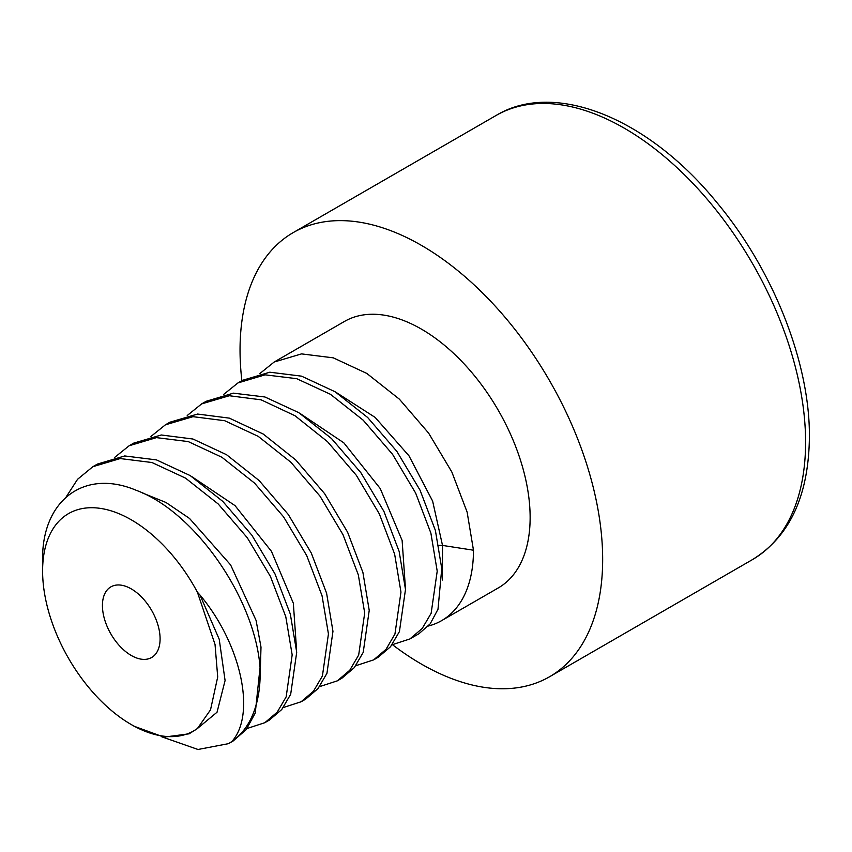 <?xml version="1.0" encoding="UTF-8"?>
<svg xmlns="http://www.w3.org/2000/svg" width="852" height="852" viewBox="0 0 852 852"><rect width="100%" height="100%" fill="white"/><g stroke="black" fill="none" stroke-linecap="round" stroke-linejoin="round"><path stroke-width="1.28" d="M131.261 724.551L134.318 726.319L163.904 737.129L189.133 733.817L197.408 728.535A125.382 72.388 60 0 1 131.261 724.551A125.382 72.388 60 0 1 42.6 570.989A125.382 72.388 60 0 1 99.673 508.282A125.382 72.388 60 0 1 197.408 592.204L199.996 595.037L219.22 639.256L225.088 680.546L217.036 712.219L196.705 729.11M197.408 728.535L210.519 709.833L217.707 676.967L215.034 644.442L197.408 592.204M102.432 605.538A40.768 23.537 -120 0 0 120.228 646.562A40.768 23.537 -120 0 0 151.645 657.488A40.768 23.537 -120 0 0 160.091 638.819A40.768 23.537 -120 0 0 142.295 597.795A40.768 23.537 -120 0 0 110.877 586.868A40.768 23.537 -120 0 0 102.432 605.538M199.996 595.037C241.201 644.123 256.356 714.285 231.85 741.549A153.85 88.821 60 0 0 260.052 667.382C254.855 598.125 194.735 511.818 136.597 490.454C83.592 467.876 41.375 501.146 42.6 560.829L42.6 570.989M231.85 741.549L228.581 743.636L197.994 749.483L161.795 736.81M260.052 667.382L255.249 713.071L246.143 729.663L233.118 741.016L228.581 743.636M66.094 497.067L77.553 479.303L92.868 466.694L120.239 458.557L151.965 462.519L185.544 478.132L218.208 503.979L247.261 537.718L270.435 576.474L285.782 616.699L292.172 654.89L286.165 696.851L277.209 712.166L264.844 722.698L247.037 728.503M264.844 722.698L269.37 720.089L281.746 709.535L290.681 694.273L296.709 652.27L290.319 614.068L274.972 573.875L251.841 535.163L222.777 501.391L190.188 475.586L156.491 459.899L124.733 455.948L97.394 464.084L92.868 466.704M114.69 457.396L129.131 445.766L156.459 437.63L188.217 441.581L221.914 457.268L254.503 483.073L283.567 516.845L306.699 555.547L322.045 595.75L328.435 633.952L322.418 675.956L313.483 691.217L301.107 701.76L283.301 707.565M301.107 701.76L305.634 699.151L318.02 688.586L326.944 673.336L332.962 631.332L326.593 593.205L311.289 553.044L288.274 514.47L259.115 480.539L226.504 454.68L192.967 439.025L161.284 434.989L133.657 443.147L129.131 445.766M150.953 436.458L165.394 424.828L193.01 416.671L224.694 420.707L258.231 436.362L290.841 462.221L320.001 496.152L343.015 534.726L358.33 574.887L364.699 613.014L358.681 655.018L349.757 670.268L337.36 680.833L319.553 686.637M337.36 680.833L341.897 678.213L354.294 667.648L363.218 652.376L369.225 610.405L362.909 572.459L347.584 532.17L324.612 493.638L295.74 459.952L263.257 434.051L229.369 418.14L197.589 414.051L169.921 422.209L165.394 424.828M187.216 415.52L201.658 403.891L229.316 395.733L261.106 399.822L294.984 415.733L327.466 441.634L356.338 475.32L379.31 513.852L394.636 554.13L400.962 592.087L394.945 634.058L386.02 649.331L373.623 659.895L355.827 665.7M373.623 659.895L378.16 657.275L390.504 646.764L399.418 631.598L405.488 589.467L399.151 551.457L383.933 511.413L360.833 472.647L331.46 438.492L298.764 412.645L264.94 396.989L233.384 393.155L206.184 401.281L201.647 403.891M441.613 620.639L498.282 587.933A153.85 88.821 -120 0 0 530.136 517.505A153.85 88.821 -120 0 0 462.987 362.675A153.85 88.821 -120 0 0 344.432 321.46L274.174 362.025L301.544 353.889L333.281 357.84L366.797 373.421L399.386 399.173L428.599 433.082L451.816 471.944L467.12 512.095L473.478 550.211A153.85 88.821 -120 0 1 441.613 620.639A153.85 88.821 -120 0 1 428.386 626.018M409.887 638.957L418.95 633.728L430.196 623.834L438.003 609.223L441.751 568.529L435.383 530.413L420.089 490.262L396.872 451.4L367.659 417.491L335.06 391.739L301.544 376.158L269.818 372.207L242.447 380.343L237.91 382.953L265.11 374.837L296.677 378.671L330.491 394.327L363.186 420.174L392.559 454.329L415.659 493.095L430.888 533.139L437.214 571.149L431.144 613.28L422.241 628.446L409.887 638.957L392.09 644.762M223.48 394.582L237.91 382.963M259.732 373.655L274.174 362.025M142.231 492.882L165.959 502.467L189.506 518.431L230.626 564.929L256.09 620.437L261 647.126L260.307 670.758M191.359 476.332L235.024 505.619L271.447 551.329L293.344 603.248L296.571 649.831M336.402 392.58L375.114 417.384L408.96 455.788L432.624 501.093L442.518 545.418L473.478 550.211M300.138 413.518L343.803 442.816L380.226 488.526L402.123 540.445L405.35 587.017M438.908 545.397L442.518 545.418L442.358 580.042M293.152 232.639L496.077 115.478A256.409 148.035 60 0 1 693.656 184.17A256.409 148.035 60 0 1 805.587 442.22A256.409 148.035 60 0 1 752.476 559.594L549.561 676.754A256.409 148.035 60 0 0 602.662 559.37A256.409 148.035 -120 0 0 490.741 301.331A256.409 148.035 -120 0 0 293.152 232.639A256.409 148.035 -120 0 0 240.04 350.012A256.409 148.035 60 0 0 241.872 380.674M549.561 676.754A256.409 148.035 60 0 1 392.484 644.708M496.077 115.478C554.567 80.003 648.212 118.098 716.617 202.233C773.052 269.562 809.975 362.59 809.4 436.895C808.761 495.662 789.793 536.558 752.476 559.594"/></g></svg>
